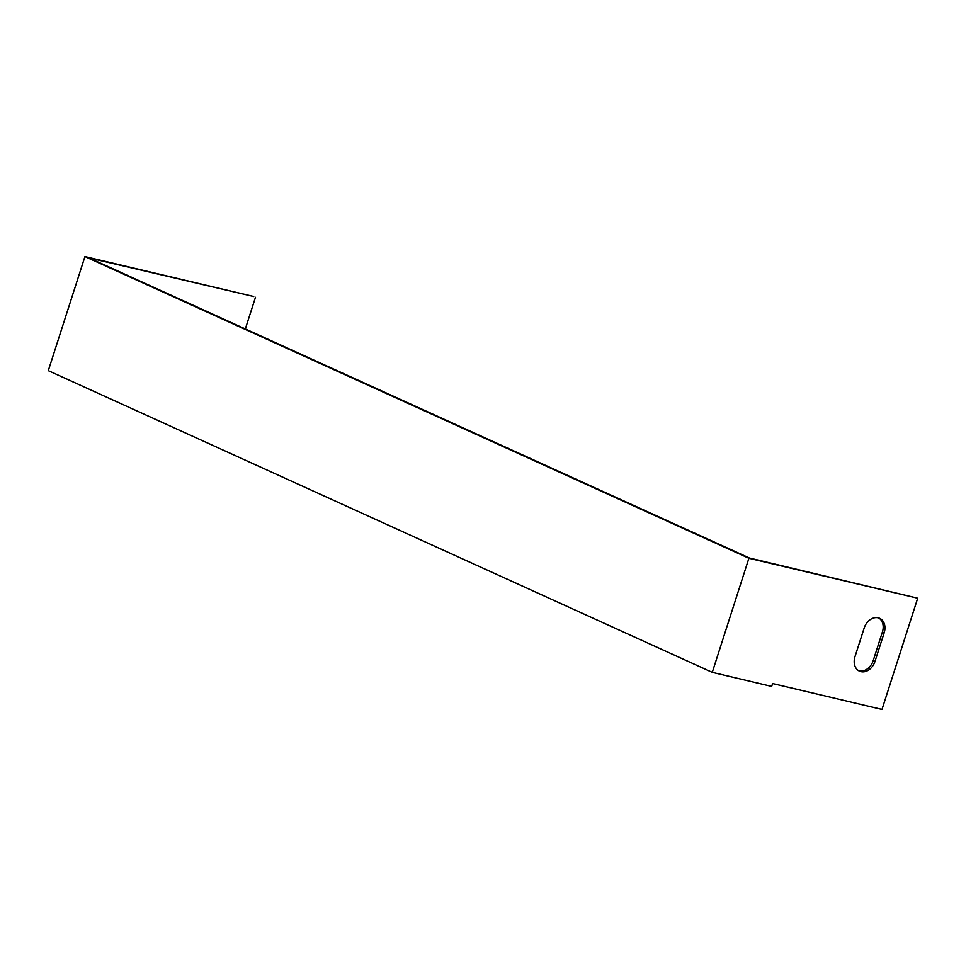 <?xml version="1.0" encoding="UTF-8"?>
<svg xmlns="http://www.w3.org/2000/svg" width="966" height="966" viewBox="0 0 966 966"><rect width="100%" height="100%" fill="white"/><g stroke="black" fill="none" stroke-linecap="round" stroke-linejoin="round"><path stroke-width="1.45" d="M84.936 256.558L748.904 558.263L712.268 672.36L48.3 370.654L84.936 256.558L253.732 296.514L88.981 257.898L749.423 558.01L917.7 598.22L748.904 558.263M712.268 672.36L771.677 686.428L772.607 683.554L881.994 709.442L917.7 598.22M854.97 656.723L864.184 628.021A13.246 10.191 -65.6 0 1 879.664 618.325A13.246 10.191 -65.6 0 1 884.18 632.754L874.967 661.456A13.246 10.191 -65.6 0 1 859.486 671.153A13.246 10.191 -65.6 0 1 854.97 656.723M878.758 617.974A13.246 10.191 -65.6 0 1 882.417 631.945L873.204 660.659A13.246 10.191 -65.6 0 1 858.629 670.694M245.328 328.947L255.483 297.311M884.18 632.754L882.417 631.945M874.967 661.456L873.204 660.659"/></g></svg>
